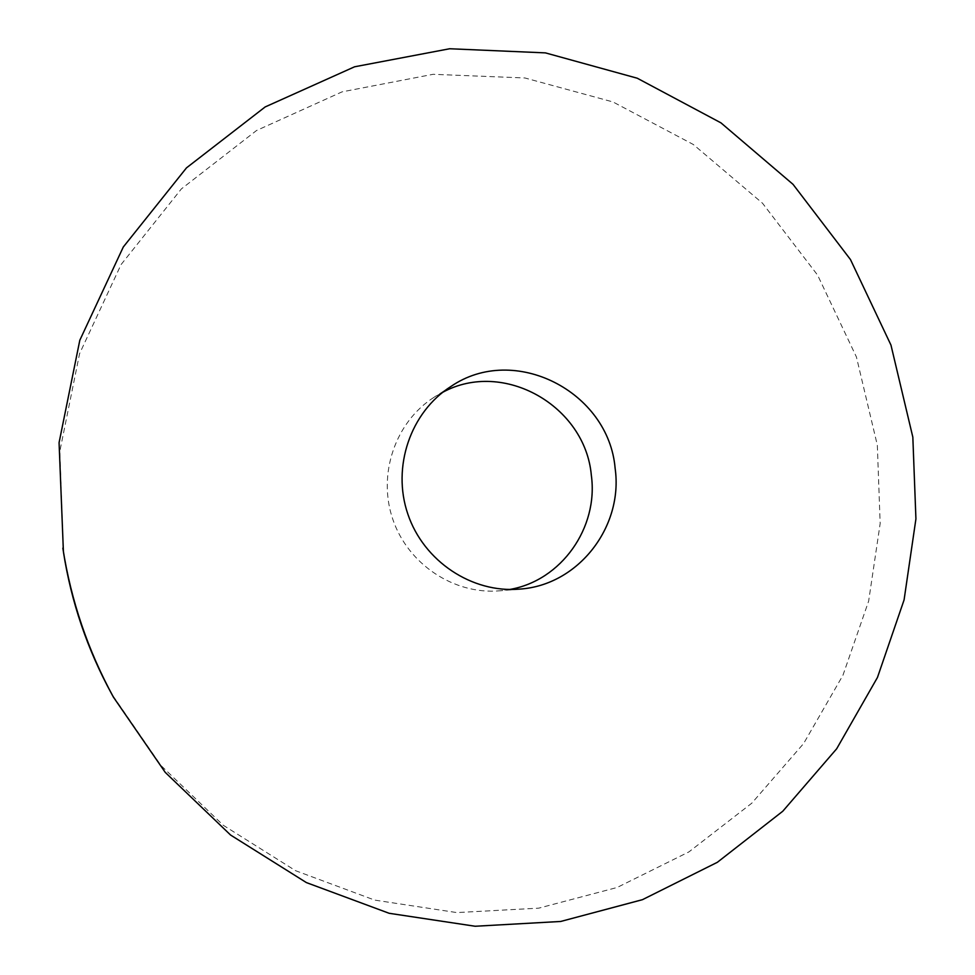 <?xml version="1.0" encoding="UTF-8"?>
<svg xmlns="http://www.w3.org/2000/svg" width="975" height="975" viewBox="0 0 975 975"><rect width="100%" height="100%" fill="white"/><g stroke="black" fill="none" stroke-linecap="round" stroke-linejoin="round"><path stroke-width="0.73" stroke-dasharray="4.88 3.66" d="M63.412 551.85L59.828 451.327L79.572 353.669L121.071 264.578L181.374 188.906L256.559 130.492L342.067 91.857L433.095 74.307L524.879 77.963L612.946 101.936L693.298 144.483L762.487 203.19L817.611 275.145L856.44 357.021L877.329 445.197L880.169 523.514L868.652 601.087L842.936 675.285L803.632 743.511L751.798 803.181L688.935 851.894L617.102 887.494L538.773 908.152L456.873 912.588L374.668 900.096L295.644 870.724L223.299 825.301L160.973 765.521L111.613 693.834M509.645 589.473L499.834 590.801C454.192 594.896 407.952 564.33 392.767 519.212C377.349 474.179 395.423 421.773 434.107 397.239L442.699 392.316M450.95 386.453L434.107 397.239M519.748 589.095L499.834 590.801"/><path stroke-width="1.46" d="M113.429 697.149L111.613 693.834C87.311 649.301 71.248 601.977 63.412 551.85L59.073 442.65L79.804 340.275L123.313 246.967L186.481 167.871L265.176 106.933L354.583 66.787L449.646 48.75L545.415 52.882L637.248 78.219L720.976 122.874L793.041 184.348L850.48 259.569L890.967 345.089L912.832 437.141L915.927 518.907L904.081 599.918L877.463 677.454L836.672 748.788L782.779 811.237L717.356 862.302L642.464 899.669L560.722 921.46L475.142 926.25L389.159 913.295L306.406 882.594L230.587 835.039L165.226 772.358L113.429 697.149C87.921 650.41 71.065 600.734 62.839 548.133M442.699 392.316C503.49 359.105 585.317 405.917 591.337 475.312C598.601 527.67 561.356 580.722 509.645 589.473M615.128 468.317C623.488 526.793 578.321 585.256 519.748 589.095C472.107 593.373 423.747 561.356 407.842 514.093C391.682 466.915 410.548 412.072 450.95 386.453C514.215 343.005 608.705 391.536 615.128 468.317"/></g></svg>
